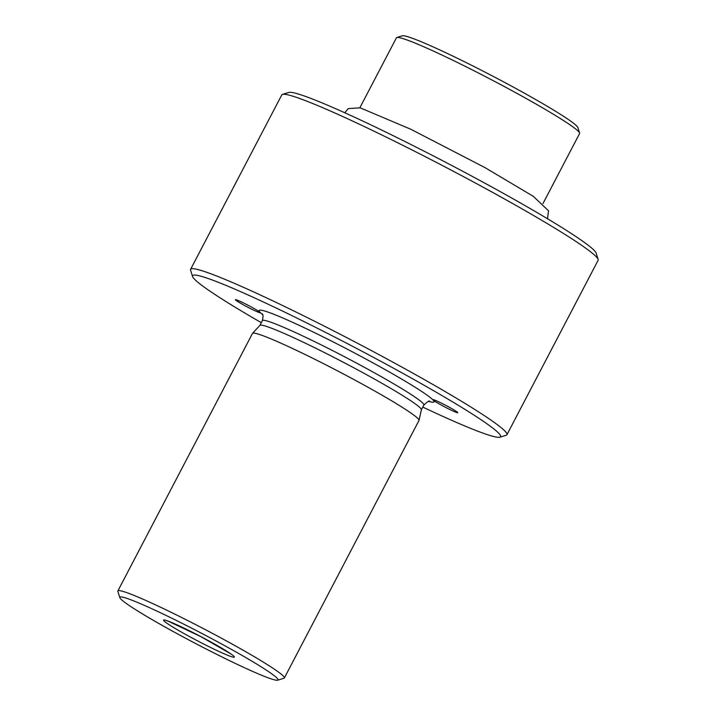 <?xml version="1.0" encoding="UTF-8"?>
<svg xmlns="http://www.w3.org/2000/svg" width="716" height="716" viewBox="0 0 716 716"><rect width="100%" height="100%" fill="white"/><g stroke="black" fill="none" stroke-linecap="round" stroke-linejoin="round"><path stroke-width="1.07" d="M506.928 434.719L598.12 260.284A178.481 11.832 -152.4 0 0 598.137 259.407A178.481 11.832 -152.4 0 0 596.213 256.722A178.481 11.832 -152.4 0 0 435.364 161.879A178.481 11.832 -152.4 0 0 282.498 94.396A178.481 11.832 -152.4 0 0 281.782 94.906L190.59 269.341A178.481 11.832 27.6 0 1 338.919 333.602A178.481 11.832 27.6 0 1 505.022 431.157A178.481 11.832 27.6 0 1 506.928 434.719A178.481 11.832 27.6 0 1 506.221 435.23L499.902 437.199A173.782 11.519 27.6 0 1 422.798 407.091M598.137 259.407L596.142 253.097A173.782 11.519 -152.4 0 0 594.28 250.484A173.782 11.519 -152.4 0 0 437.655 158.138A173.782 11.519 -152.4 0 0 288.817 92.436L282.498 94.396M261.295 322.656A173.782 11.519 27.6 0 1 194.439 279.142A173.782 11.519 27.6 0 1 192.568 276.528L190.581 270.218A178.481 11.832 27.6 0 1 190.59 269.341M119.858 597.69L117.863 591.389A93.939 6.229 27.6 0 1 117.871 590.924A93.939 6.229 27.6 0 1 195.933 624.746A93.939 6.229 27.6 0 1 283.366 676.092A93.939 6.229 27.6 0 1 284.368 677.962A93.939 6.229 27.6 0 1 283.992 678.24L277.674 680.2A89.24 5.916 27.6 0 1 201.241 646.458A89.24 5.916 27.6 0 1 120.816 599.041A89.24 5.916 27.6 0 1 119.858 597.69A89.24 5.916 27.6 0 1 201.688 633.356A89.24 5.916 27.6 0 1 277.674 680.2M284.368 677.962L418.976 420.471A93.939 6.229 -152.4 0 0 419.021 420.364A93.939 6.229 -152.4 0 0 417.974 418.591A93.939 6.229 -152.4 0 0 331.293 367.63A93.939 6.229 -152.4 0 0 252.551 333.343A93.939 6.229 -152.4 0 0 252.488 333.432L117.871 590.924M428.777 401.434A98.629 6.534 -152.4 0 0 432.947 399.913A14.087 0.931 27.6 0 1 432.795 399.626A14.087 0.931 27.6 0 1 445.719 405.328A14.087 0.931 27.6 0 1 457.775 412.685A14.087 0.931 27.6 0 1 446.059 407.61A14.087 0.931 27.6 0 1 432.947 399.913A98.629 6.534 -152.4 0 0 332.734 341.702A98.629 6.534 -152.4 0 0 260.23 312.453A14.087 0.931 27.6 0 1 260.382 312.74A14.087 0.931 27.6 0 1 247.468 307.039A14.087 0.931 27.6 0 1 235.412 299.682A14.087 0.931 27.6 0 1 247.118 304.756A14.087 0.931 27.6 0 1 260.23 312.453A98.629 6.534 -152.4 0 0 262.53 314.521M419.021 420.364L421.384 409.767A91.12 6.041 -152.4 0 0 420.373 408.048A91.12 6.041 -152.4 0 0 336.287 358.609A91.12 6.041 -152.4 0 0 259.908 325.35L252.551 333.343M192.568 276.528A173.782 11.519 27.6 0 1 351.923 345.98A173.782 11.519 27.6 0 1 499.902 437.199M543.023 203.478L579.584 133.543A103.328 6.847 -152.4 0 0 579.593 133.033L577.866 127.573A99.264 6.578 -152.4 0 0 492.939 76.245A99.264 6.578 -152.4 0 0 402.32 35.8L396.852 37.501A103.328 6.847 -152.4 0 0 396.44 37.796L359.871 107.74M579.593 133.033A103.328 6.847 -152.4 0 0 491.185 79.601A103.328 6.847 -152.4 0 0 396.852 37.501M163.991 620.897A39.926 2.649 27.6 0 1 211.569 642.368A39.926 2.649 27.6 0 1 221.28 652.527A39.926 2.649 27.6 0 1 163.991 620.897M429.6 401.381L429.618 401.381C429.645 400.262 427.729 401.488 423.863 405.041A91.12 6.041 -152.4 0 0 422.896 403.224A91.12 6.041 -152.4 0 0 338.095 353.418A91.12 6.041 -152.4 0 0 262.369 320.616C263.3 316.391 263.211 314.118 262.092 313.805L262.101 313.814M167.911 621.032L200.981 636.703L231.089 654.057M262.369 320.616L259.872 325.386M423.863 405.041L421.366 409.82M547.516 218.756L548.51 210.79L533.348 196.354L485.144 167.705L410.966 129.328L360.184 107.821L348.271 108.59L344.772 112.761"/></g></svg>
